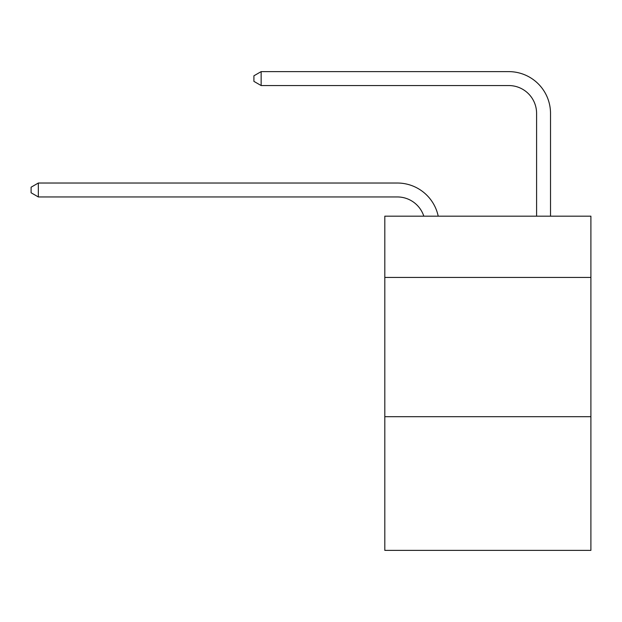 <?xml version="1.0" encoding="UTF-8"?>
<svg xmlns="http://www.w3.org/2000/svg" width="622" height="622" viewBox="0 0 622 622"><rect width="100%" height="100%" fill="white"/><g stroke="black" fill="none" stroke-linecap="round" stroke-linejoin="round"><path stroke-width="0.93" d="M590.9 277.443L590.9 216.168L384.808 216.168L384.808 277.443L590.9 277.443L590.9 550.377L384.808 550.377L384.808 277.443M590.9 416.693L384.808 416.693M397.334 196.949A27.85 27.85 -33.8 0 1 423.815 216.168A27.85 27.85 -28.7 0 0 397.334 196.949L38.339 196.949L31.1 192.773L31.1 187.206L38.339 183.023L397.334 183.023A41.775 41.775 146.2 0 1 438.215 216.168M536.592 216.168L536.592 113.398A27.85 27.85 129.9 0 0 508.742 85.548L261.147 85.548L253.908 81.373L253.908 75.798L261.147 71.623L508.742 71.623A41.775 41.775 44.3 0 1 550.517 113.398L550.517 216.168M536.592 113.398A27.85 27.85 -135.7 0 0 508.742 85.548A27.85 27.85 -135.7 0 1 536.592 113.398A27.85 27.85 -135.7 0 0 508.742 85.548A27.85 27.85 -135.7 0 1 536.592 113.398A27.85 27.85 -135.7 0 0 508.742 85.548A27.85 27.85 -135.7 0 1 536.592 113.398A27.85 27.85 -135.7 0 0 508.742 85.548A27.85 27.85 -135.7 0 1 536.592 113.398A27.85 27.85 -135.7 0 0 508.742 85.548A27.85 27.85 -135.7 0 1 536.592 113.398A27.85 27.85 -135.7 0 0 508.742 85.548A27.85 27.85 -135.7 0 1 536.592 113.398A27.85 27.85 -135.7 0 0 508.742 85.548A27.85 27.85 -135.7 0 1 536.592 113.398A27.85 27.85 -135.7 0 0 508.742 85.548A27.85 27.85 -135.7 0 1 536.592 113.398A27.85 27.85 -135.7 0 0 508.742 85.548A27.85 27.85 -135.7 0 1 536.592 113.398A27.85 27.85 -135.7 0 0 508.742 85.548A27.85 27.85 -135.7 0 1 536.592 113.398A27.85 27.85 -135.7 0 0 508.742 85.548A27.85 27.85 -135.7 0 1 536.592 113.398A27.85 27.85 -135.7 0 0 508.742 85.548A27.85 27.85 -135.7 0 1 536.592 113.398A27.85 27.85 -135.7 0 0 508.742 85.548A27.85 27.85 -135.7 0 1 536.592 113.398A27.85 27.85 -135.7 0 0 508.742 85.548A27.85 27.85 -135.7 0 1 536.592 113.398A27.85 27.85 -135.7 0 0 508.742 85.548A27.85 27.85 -135.7 0 1 536.592 113.398A27.85 27.85 -135.7 0 0 508.742 85.548A27.85 27.85 -135.7 0 1 536.592 113.398A27.85 27.85 -135.7 0 0 508.742 85.548A27.85 27.85 -135.7 0 1 536.592 113.398A27.85 27.85 -135.7 0 0 508.742 85.548A27.85 27.85 -135.7 0 1 536.592 113.398A27.85 27.85 -135.7 0 0 508.742 85.548A27.85 27.85 -135.7 0 1 536.592 113.398A27.85 27.85 -135.7 0 0 508.742 85.548A27.85 27.85 -135.7 0 1 536.592 113.398M38.339 183.023L38.339 196.949M261.147 71.623L261.147 85.548"/></g></svg>
